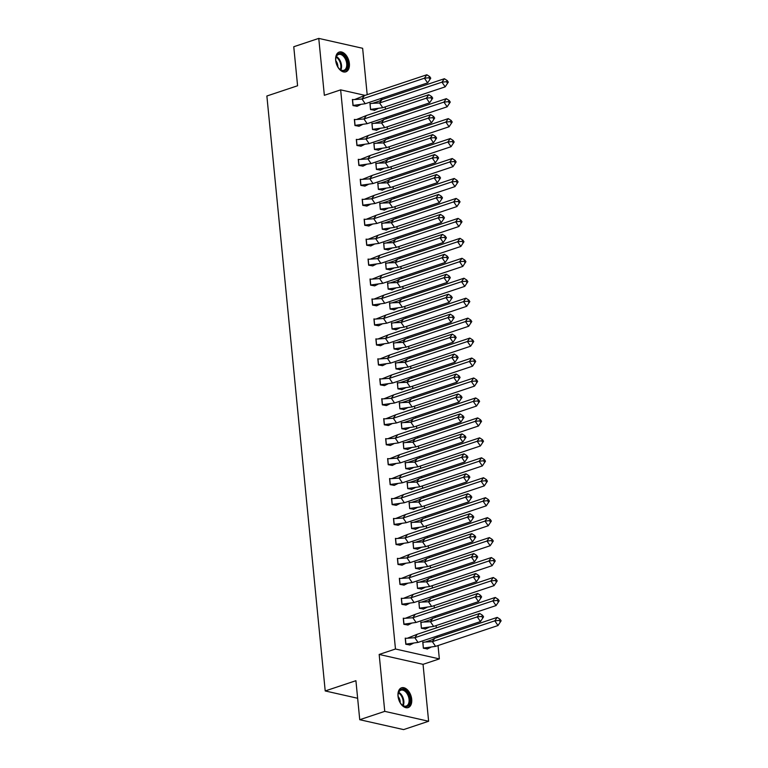 <?xml version="1.0" encoding="UTF-8"?>
<svg xmlns="http://www.w3.org/2000/svg" width="768" height="768" viewBox="0 0 768 768"><rect width="100%" height="100%" fill="white"/><g stroke="black" fill="none" stroke-linecap="round" stroke-linejoin="round"><path stroke-width="1.15" d="M398.016 696.154A10.426 6.403 -108.5 0 1 401.558 687.811A10.426 6.403 -108.5 0 1 411.706 699.245A10.426 6.403 -108.5 0 1 408.163 707.587A10.426 6.403 -108.5 0 1 398.016 696.154M335.683 60.413A10.426 6.403 -108.5 0 1 339.226 52.07A10.426 6.403 -108.5 0 1 349.373 63.494A10.426 6.403 -108.5 0 1 345.83 71.846A10.426 6.403 -108.5 0 1 335.683 60.413M367.181 94.675L362.64 48.288L318.768 38.4L324.346 95.309L340.646 89.866L365.069 95.376M359.741 719.712L384.749 711.36L428.621 721.258L403.613 729.6L359.741 719.712L355.92 680.698L325.21 690.95L266.87 96L297.581 85.757L293.76 46.742L318.768 38.4M385.219 106.867L385.45 109.181M386.246 117.322L386.381 118.685M387.178 126.826L387.398 129.13M388.195 137.27L388.33 138.634M389.136 146.774L389.357 149.078M390.154 157.219L390.288 158.582M391.085 166.723L391.315 169.027M392.112 177.168L392.246 178.531M393.043 186.672L393.274 188.986M394.07 197.126L394.205 198.49M395.002 206.621L395.222 208.934M396.029 217.075L396.154 218.438M396.96 226.579L397.181 228.883M397.978 237.024L398.112 238.387M398.909 246.528L399.139 248.832M399.936 256.973L400.07 258.336M400.867 266.477L401.098 268.79M401.894 276.922L402.029 278.294M402.826 286.426L403.046 288.739M403.853 296.88L403.987 298.243M404.784 306.384L405.005 308.688M405.802 316.829L405.936 318.192M406.733 326.333L406.963 328.637M407.76 336.778L407.894 338.141M408.691 346.282L408.922 348.586M409.718 356.726L409.853 358.09M410.65 366.23L410.88 368.544M411.677 376.685L411.811 378.048M412.608 386.179L412.829 388.493M413.626 396.634L413.76 397.997M414.566 406.138L414.787 408.442M415.584 416.582L415.718 417.946M416.515 426.086L416.746 428.39M417.542 436.531L417.677 437.894M418.474 446.035L418.704 448.349M419.501 456.48L419.635 457.853M420.432 465.984L420.653 468.298M421.459 476.438L421.584 477.802M422.39 485.942L422.611 488.246M423.408 496.387L423.542 497.75M424.339 505.891L424.57 508.195M425.366 516.336L425.501 517.699M426.298 525.84L426.528 528.144M427.325 536.285L427.459 537.648M428.256 545.789L428.486 548.102M429.283 556.243L429.418 557.606M430.214 565.738L430.435 568.051M431.232 576.192L431.366 577.555M432.163 585.696L432.394 588M433.19 596.141L433.325 597.504M434.122 605.645L434.352 607.949M435.149 616.09L435.283 617.453M436.08 625.594L436.31 627.907M437.107 636.038L437.242 637.411M438.038 645.542L439.344 658.896L395.472 649.008L340.646 89.866M428.621 721.258L423.043 664.339L439.344 658.896M325.21 690.95L357.638 698.266M380.102 98.765L382.618 99.331M370.589 103.565L369.946 103.421L370.55 109.555L374.736 110.227M353.04 99.6L352.397 99.456L353.002 105.6L357.187 106.272M372.547 123.514L371.904 123.37L372.509 129.504L376.694 130.176M354.998 119.558L354.355 119.414L354.96 125.549L359.146 126.221M374.506 143.462L373.862 143.318L374.467 149.462L378.653 150.125M356.957 139.507L356.314 139.363L356.918 145.498L361.104 146.17M376.464 163.411L375.821 163.267L376.416 169.411L380.602 170.083M358.915 159.456L358.272 159.312L358.867 165.456L363.053 166.118M378.413 183.37L377.779 183.216L378.374 189.36L382.56 190.032M360.864 179.405L360.23 179.261L360.826 185.405L365.011 186.077M380.371 203.318L379.728 203.174L380.333 209.309L384.518 209.981M362.822 199.363L362.179 199.219L362.784 205.354L366.97 206.026M382.33 223.267L381.686 223.123L382.291 229.258L386.477 229.93M364.781 219.312L364.138 219.168L364.742 225.302L368.928 225.974M384.288 243.216L383.645 243.072L384.25 249.216L388.426 249.878M366.739 239.261L366.096 239.117L366.701 245.251L370.877 245.923M386.237 263.165L385.603 263.021L386.198 269.165L390.384 269.837M368.688 259.21L368.054 259.066L368.65 265.21L372.835 265.882M388.195 283.123L387.552 282.979L388.157 289.114L392.342 289.786M370.646 279.158L370.003 279.014L370.608 285.158L374.794 285.83M390.154 303.072L389.51 302.928L390.115 309.062L394.301 309.734M372.605 299.117L371.962 298.973L372.566 305.107L376.752 305.779M392.112 323.021L391.469 322.877L392.074 329.021L396.259 329.683M374.563 319.066L373.92 318.922L374.525 325.056L378.71 325.728M394.07 342.97L393.427 342.826L394.022 348.97L398.208 349.642M376.522 339.014L375.878 338.87L376.474 345.014L380.659 345.677M396.019 362.928L395.386 362.774L395.981 368.918L400.166 369.59M378.47 358.963L377.827 358.819L378.432 364.963L382.618 365.635M397.978 382.877L397.334 382.733L397.939 388.867L402.125 389.539M380.429 378.922L379.786 378.778L380.39 384.912L384.576 385.584M399.936 402.826L399.293 402.682L399.898 408.816L404.083 409.488M382.387 398.87L381.744 398.726L382.349 404.861L386.534 405.533M401.894 422.774L401.251 422.63L401.856 428.774L406.032 429.437M384.346 418.819L383.702 418.675L384.307 424.81L388.483 425.482M403.843 442.723L403.21 442.579L403.805 448.723L407.99 449.395M386.294 438.768L385.661 438.624L386.256 444.768L390.442 445.44M405.802 462.682L405.158 462.538L405.763 468.672L409.949 469.344M388.253 458.717L387.61 458.573L388.214 464.717L392.4 465.389M407.76 482.63L407.117 482.486L407.722 488.621L411.907 489.293M390.211 478.675L389.568 478.531L390.173 484.666L394.358 485.338M409.718 502.579L409.075 502.435L409.68 508.57L413.856 509.242M392.17 498.624L391.526 498.48L392.131 504.614L396.307 505.286M411.677 522.528L411.034 522.384L411.629 528.528L415.814 529.2M394.118 518.573L393.485 518.429L394.08 524.573L398.266 525.235M413.626 542.486L412.982 542.333L413.587 548.477L417.773 549.149M396.077 538.522L395.434 538.378L396.038 544.522L400.224 545.194M415.584 562.435L414.941 562.291L415.546 568.426L419.731 569.098M398.035 558.48L397.392 558.336L397.997 564.47L402.182 565.142M417.542 582.384L416.899 582.24L417.504 588.374L421.69 589.046M399.994 578.429L399.35 578.285L399.955 584.419L404.141 585.091M419.501 602.333L418.858 602.189L419.453 608.333L423.638 608.995M401.952 598.378L401.309 598.234L401.904 604.368L406.09 605.04M421.45 622.282L420.816 622.138L421.411 628.282L425.597 628.954M403.901 618.326L403.267 618.182L403.862 624.326L408.048 624.998M423.408 642.24L422.765 642.096L423.37 648.23L427.555 648.902M405.859 638.275L405.216 638.131L405.821 644.275L410.006 644.947M423.043 664.339L379.171 654.451L384.749 711.36M379.171 654.451L395.472 649.008M365.213 103.738L362.016 99.034L352.55 99.677L353.117 105.437L365.213 103.738L427.632 82.896L424.435 78.202L362.016 99.034L364.416 95.597L355.056 99.36M352.992 105.475L357.062 106.33L360.394 104.669M430.762 78.173L427.632 82.896L430.762 78.173L429.696 76.608L428.899 77.75L429.965 79.315M428.899 77.75L424.435 78.202L426.835 74.765L364.416 95.597M426.835 74.765L429.696 76.608M377.942 108.624L374.275 110.4M379.018 101.174L381.965 99.552L379.565 102.989L372.605 103.315L379.018 101.174M369.974 103.68L372.605 103.315M448.31 82.128L447.245 80.563L444.384 78.72L441.984 82.157L445.181 86.861L448.31 82.128L445.181 86.861L382.762 107.693L370.666 109.392L374.611 110.285M444.384 78.72L381.965 99.552M447.245 80.563L446.448 81.706L441.984 82.157L379.565 102.989L382.762 107.693M370.099 103.642L370.541 109.43M446.448 81.706L447.514 83.28M338.035 54.077A9.024 5.539 -108.5 0 1 346.435 59.059A9.024 5.539 -108.5 0 1 345.418 70.368A9.024 5.539 -108.5 0 1 339.427 68.957A9.024 5.539 -108.5 0 1 335.837 58.214A9.024 5.539 -108.5 0 1 338.035 54.077M339.254 68.784A8.352 5.136 71.5 0 0 343.872 70.31A8.352 5.136 71.5 0 0 344.65 69.926A8.352 5.136 71.5 0 0 345.85 60.106A8.352 5.136 71.5 0 0 338.582 54.461A8.352 5.136 71.5 0 0 337.805 54.845A8.352 5.136 71.5 0 0 335.808 58.454M337.853 66.95A5.952 3.658 71.5 0 0 335.789 60.768M345.11 72.01A10.358 6.365 71.5 0 0 345.965 71.568A10.358 6.365 71.5 0 0 347.501 59.472A10.358 6.365 71.5 0 0 338.554 52.358M400.368 689.818A9.024 5.539 -108.5 0 1 408.768 694.81A9.024 5.539 -108.5 0 1 407.75 706.109A9.024 5.539 -108.5 0 1 401.76 704.698A9.024 5.539 -108.5 0 1 398.179 693.965A9.024 5.539 -108.5 0 1 400.368 689.818M401.597 704.525A8.352 5.136 71.5 0 0 406.205 706.051A8.352 5.136 71.5 0 0 406.982 705.677A8.352 5.136 71.5 0 0 408.192 695.846A8.352 5.136 71.5 0 0 400.915 690.211A8.352 5.136 71.5 0 0 400.138 690.595A8.352 5.136 71.5 0 0 398.141 694.205M400.186 702.691A5.952 3.658 71.5 0 0 398.131 696.509M407.443 707.75A10.358 6.365 71.5 0 0 408.298 707.318A10.358 6.365 71.5 0 0 409.834 695.222A10.358 6.365 71.5 0 0 400.886 688.109M367.162 123.686L363.974 118.982L354.509 119.635L355.075 125.386L367.162 123.686L429.59 102.854L426.394 98.15L363.974 118.982L366.365 115.546L357.014 119.309M354.95 125.434L359.021 126.278L362.342 124.618M432.72 98.122L429.59 102.854L432.72 98.122L431.654 96.557L430.858 97.709L431.923 99.274M430.858 97.709L426.394 98.15L428.784 94.714L366.365 115.546M428.784 94.714L431.654 96.557M369.12 143.635L365.933 138.941L356.467 139.584L357.024 145.334L369.12 143.635L431.539 122.803L428.352 118.099L365.933 138.941L368.323 135.494L358.973 139.258M356.899 145.382L360.979 146.227L364.301 144.566M434.669 118.07L431.539 122.803L434.669 118.07L433.613 116.506L432.816 117.658L433.872 119.222M432.816 117.658L428.352 118.099L430.742 114.662L368.323 135.494M430.742 114.662L433.613 116.506M371.078 163.584L367.891 158.89L358.416 159.533L358.982 165.293L371.078 163.584L433.498 142.752L430.31 138.058L367.891 158.89L370.282 155.453L360.931 159.206M358.858 165.331L362.938 166.176L366.259 164.515M436.627 138.029L433.498 142.752L436.627 138.029L435.562 136.464L434.765 137.606L435.83 139.171M434.765 137.606L430.31 138.058L432.701 134.611L370.282 155.453M432.701 134.611L435.562 136.464M373.037 183.542L369.84 178.838L360.374 179.482L360.941 185.242L373.037 183.542L435.456 162.701L432.259 158.006L369.84 178.838L372.24 175.402L362.88 179.165M360.816 185.28L364.886 186.134L368.218 184.474M438.586 157.978L435.456 162.701L438.586 157.978L437.52 156.413L436.723 157.555L437.789 159.12M436.723 157.555L432.259 158.006L434.659 154.56L372.24 175.402M434.659 154.56L437.52 156.413M374.995 203.491L371.798 198.787L362.333 199.44L362.899 205.19L374.995 203.491L437.414 182.659L434.218 177.955L371.798 198.787L374.189 195.35L364.838 199.114M362.774 205.229L366.845 206.083L370.176 204.422M440.544 177.926L437.414 182.659L440.544 177.926L439.478 176.362L438.682 177.504L439.747 179.078M438.682 177.504L434.218 177.955L436.618 174.518L374.189 195.35M436.618 174.518L439.478 176.362M379.891 128.573L376.234 130.349M380.976 121.123L383.914 119.501L381.523 122.947L374.563 123.264L380.976 121.123M371.933 123.629L374.563 123.264M450.269 102.077L449.203 100.512L446.333 98.669L443.942 102.106L447.139 106.81L450.269 102.077L447.139 106.81L384.71 127.642L372.624 129.341L376.57 130.234M446.333 98.669L383.914 119.501M449.203 100.512L448.406 101.664L443.942 102.106L381.523 122.947L384.71 127.642M372.058 123.59L372.499 129.389M448.406 101.664L449.472 103.229M381.85 148.522L378.192 150.298M382.934 141.072L385.872 139.459L383.482 142.896L376.522 143.213L382.934 141.072M373.891 143.578L376.522 143.213M452.218 122.035L451.162 120.461L448.291 118.618L445.901 122.064L449.088 126.758L452.218 122.035L449.088 126.758L386.669 147.59L374.573 149.299L378.528 150.182M448.291 118.618L385.872 139.459M451.162 120.461L450.365 121.613L445.901 122.064L383.482 142.896L386.669 147.59M374.016 143.539L374.448 149.338M450.365 121.613L451.421 123.178M383.808 168.48L380.15 170.246M384.883 161.03L387.83 159.408L385.44 162.845L378.48 163.171L384.883 161.03M375.84 163.536L378.48 163.171M454.176 141.984L453.11 140.419L450.25 138.566L447.859 142.013L451.046 146.707L454.176 141.984L451.046 146.707L388.627 167.549L376.531 169.248L380.486 170.141M450.25 138.566L387.83 159.408M453.11 140.419L452.314 141.562L447.859 142.013L385.44 162.845L388.627 167.549M375.965 163.488L376.406 169.286M452.314 141.562L453.379 143.126M385.766 188.429L382.099 190.195M386.842 180.979L389.789 179.357L387.389 182.794L380.429 183.12L386.842 180.979M377.798 183.485L380.429 183.12M456.134 161.933L455.069 160.368L452.208 158.525L449.818 161.962L453.005 166.656L456.134 161.933L453.005 166.656L390.586 187.498L378.49 189.197L382.435 190.09M452.208 158.525L389.789 179.357M455.069 160.368L454.272 161.51L449.818 161.962L387.389 182.794L390.586 187.498M377.923 183.446L378.365 189.235M454.272 161.51L455.338 163.085M387.725 208.378L384.058 210.154M388.8 200.928L391.738 199.306L389.347 202.752L382.387 203.069L388.8 200.928M379.757 203.434L382.387 203.069M458.093 181.882L457.027 180.317L454.166 178.474L451.766 181.91L454.963 186.614L458.093 181.882L454.963 186.614L392.544 207.446L380.448 209.146L384.394 210.038M454.166 178.474L391.738 199.306M457.027 180.317L456.23 181.469L451.766 181.91L389.347 202.752L392.544 207.446M379.882 203.395L380.323 209.194M456.23 181.469L457.296 183.034M376.944 223.44L373.757 218.746L364.291 219.389L364.858 225.139L376.944 223.44L439.363 202.608L436.176 197.904L373.757 218.746L376.147 215.299L366.797 219.062M364.733 225.187L368.803 226.032L372.125 224.371M442.502 197.875L439.363 202.608L442.502 197.875L441.437 196.31L440.64 197.462L441.696 199.027M440.64 197.462L436.176 197.904L438.566 194.467L376.147 215.299M438.566 194.467L441.437 196.31M389.674 228.326L386.016 230.102M390.758 220.877L393.696 219.254L391.306 222.701L384.346 223.018L390.758 220.877M381.715 223.382L384.346 223.018M460.051 201.84L458.986 200.266L456.115 198.422L453.725 201.859L456.912 206.563L460.051 201.84L456.912 206.563L394.493 227.395L382.406 229.094L386.352 229.987M456.115 198.422L393.696 219.254M458.986 200.266L458.189 201.418L453.725 201.859L391.306 222.701L394.493 227.395M381.84 223.344L382.282 229.142M458.189 201.418L459.245 202.982M378.902 243.389L375.715 238.694L366.25 239.338L366.806 245.098L378.902 243.389L441.322 222.557L438.134 217.853L375.715 238.694L378.106 235.248L368.755 239.011M366.682 245.136L370.762 245.981L374.083 244.32M444.451 217.834L441.322 222.557L444.451 217.834L443.386 216.259L442.589 217.411L443.654 218.976M442.589 217.411L438.134 217.853L440.525 214.416L378.106 235.248M440.525 214.416L443.386 216.259M391.632 248.285L387.974 250.051M392.717 240.826L395.654 239.213L393.264 242.65L386.304 242.966L392.717 240.826M383.674 243.341L386.304 242.966M462 221.789L460.944 220.224L458.074 218.371L455.683 221.818L458.87 226.512L462 221.789L458.87 226.512L396.451 247.344L384.355 249.053L388.31 249.936M458.074 218.371L395.654 239.213M460.944 220.224L460.138 221.366L455.683 221.818L393.264 242.65L396.451 247.344M383.798 243.293L384.23 249.091M460.138 221.366L461.203 222.931M380.861 263.338L377.664 258.643L368.198 259.286L368.765 265.046L380.861 263.338L443.28 242.506L440.093 237.811L377.664 258.643L380.064 255.206L370.714 258.96M368.64 265.085L372.71 265.93L376.042 264.278M446.41 237.782L443.28 242.506L446.41 237.782L445.344 236.218L444.547 237.36L445.613 238.925M444.547 237.36L440.093 237.811L442.483 234.365L380.064 255.206M442.483 234.365L445.344 236.218M393.59 268.234L389.923 270M394.666 260.784L397.613 259.162L395.213 262.598L388.262 262.925L394.666 260.784M385.622 263.29L388.262 262.925M463.958 241.738L462.893 240.173L460.032 238.33L457.642 241.766L460.829 246.461L463.958 241.738L460.829 246.461L398.41 267.302L386.314 269.002L390.259 269.894M460.032 238.33L397.613 259.162M462.893 240.173L462.096 241.315L457.642 241.766L395.213 262.598L398.41 267.302M385.747 263.242L386.189 269.04M462.096 241.315L463.162 242.88M382.819 283.296L379.622 278.592L370.157 279.235L370.723 284.995L382.819 283.296L445.238 262.454L442.042 257.76L379.622 278.592L382.022 275.155L372.662 278.918M370.598 285.034L374.669 285.888L378 284.227M448.368 257.731L445.238 262.454L448.368 257.731L447.302 256.166L446.506 257.309L447.571 258.874M446.506 257.309L442.042 257.76L444.442 254.323L382.022 275.155M444.442 254.323L447.302 256.166M395.549 288.182L391.882 289.958M396.624 280.733L399.571 279.11L397.171 282.547L390.211 282.874L396.624 280.733M387.581 283.238L390.211 282.874M465.917 261.686L464.851 260.122L461.99 258.278L459.59 261.715L462.787 266.419L465.917 261.686L462.787 266.419L400.368 287.251L388.272 288.95L392.218 289.843M461.99 258.278L399.571 279.11M464.851 260.122L464.054 261.264L459.59 261.715L397.171 282.547L400.368 287.251M387.706 283.2L388.147 288.989M464.054 261.264L465.12 262.838M384.768 303.245L381.581 298.541L372.115 299.194L372.682 304.944L384.768 303.245L447.197 282.413L444 277.709L381.581 298.541L383.971 295.104L374.621 298.867M372.557 304.992L376.627 305.837L379.949 304.176M450.326 277.68L447.197 282.413L450.326 277.68L449.261 276.115L448.464 277.267L449.53 278.832M448.464 277.267L444 277.709L446.39 274.272L383.971 295.104M446.39 274.272L449.261 276.115M397.498 308.131L393.84 309.907M398.582 300.682L401.52 299.059L399.13 302.506L392.17 302.822L398.582 300.682M389.539 303.187L392.17 302.822M467.875 281.635L466.81 280.07L463.939 278.227L461.549 281.664L464.746 286.368L467.875 281.635L464.746 286.368L402.317 307.2L390.23 308.899L394.176 309.792M463.939 278.227L401.52 299.059M466.81 280.07L466.013 281.222L461.549 281.664L399.13 302.506L402.317 307.2M389.664 303.149L390.106 308.947M466.013 281.222L467.078 282.787M386.726 323.194L383.539 318.499L374.074 319.142L374.63 324.893L386.726 323.194L449.146 302.362L445.958 297.658L383.539 318.499L385.93 315.053L376.579 318.816M374.506 324.941L378.586 325.786L381.907 324.125M452.275 297.629L449.146 302.362L452.275 297.629L451.219 296.064L450.413 297.216L451.478 298.781M450.413 297.216L445.958 297.658L448.349 294.221L385.93 315.053M448.349 294.221L451.219 296.064M399.456 328.08L395.798 329.856M400.541 320.63L403.478 319.018L401.088 322.454L394.128 322.771L400.541 320.63M391.498 323.136L394.128 322.771M469.824 301.594L468.768 300.019L465.898 298.176L463.507 301.622L466.694 306.317L469.824 301.594L466.694 306.317L404.275 327.149L392.179 328.858L396.134 329.741M465.898 298.176L403.478 319.018M468.768 300.019L467.971 301.171L463.507 301.622L401.088 322.454L404.275 327.149M391.622 323.098L392.054 328.896M467.971 301.171L469.027 302.736M388.685 343.142L385.498 338.448L376.022 339.091L376.589 344.851L388.685 343.142L451.104 322.31L447.917 317.616L385.498 338.448L387.888 335.011L378.538 338.765M376.464 344.89L380.534 345.734L383.866 344.074M454.234 317.587L451.104 322.31L454.234 317.587L453.168 316.022L452.371 317.165L453.437 318.73M452.371 317.165L447.917 317.616L450.307 314.17L387.888 335.011M450.307 314.17L453.168 316.022M401.414 348.038L397.757 349.805M402.49 340.589L405.437 338.966L403.046 342.403L396.086 342.73L402.49 340.589M393.446 343.094L396.086 342.73M471.782 321.542L470.717 319.978L467.856 318.125L465.466 321.571L468.653 326.266L471.782 321.542L468.653 326.266L406.234 347.107L394.138 348.806L398.083 349.699M467.856 318.125L405.437 338.966M470.717 319.978L469.92 321.12L465.466 321.571L403.046 342.403L406.234 347.107M393.571 343.046L394.013 348.845M469.92 321.12L470.986 322.685M390.643 363.101L387.446 358.397L377.981 359.04L378.547 364.8L390.643 363.101L453.062 342.259L449.866 337.565L387.446 358.397L389.846 354.96L380.486 358.723M378.422 364.838L382.493 365.693L385.824 364.032M456.192 337.536L453.062 342.259L456.192 337.536L455.126 335.971L454.33 337.114L455.395 338.678M454.33 337.114L449.866 337.565L452.266 334.118L389.846 354.96M452.266 334.118L455.126 335.971M403.373 367.987L399.706 369.754M404.448 360.538L407.395 358.915L404.995 362.352L398.035 362.678L404.448 360.538M395.405 363.043L398.035 362.678M473.741 341.491L472.675 339.926L469.814 338.083L467.414 341.52L470.611 346.214L473.741 341.491L470.611 346.214L408.192 367.056L396.096 368.755L400.042 369.648M469.814 338.083L407.395 358.915M472.675 339.926L471.878 341.069L467.414 341.52L404.995 362.352L408.192 367.056M395.53 363.005L395.971 368.794M471.878 341.069L472.944 342.643M392.602 383.05L389.405 378.346L379.939 378.998L380.506 384.749L392.602 383.05L455.021 362.218L451.824 357.514L389.405 378.346L391.795 374.909L382.445 378.672M380.381 384.787L384.451 385.642L387.773 383.981M458.15 357.485L455.021 362.218L458.15 357.485L457.085 355.92L456.288 357.062L457.354 358.637M456.288 357.062L451.824 357.514L454.214 354.077L391.795 374.909M454.214 354.077L457.085 355.92M405.331 387.936L401.664 389.712M406.406 380.486L409.344 378.864L406.954 382.31L399.994 382.627L406.406 380.486M397.363 382.992L399.994 382.627M475.699 361.44L474.634 359.875L471.763 358.032L469.373 361.469L472.57 366.173L475.699 361.44L472.57 366.173L410.15 387.005L398.054 388.704L402 389.597M471.763 358.032L409.344 378.864M474.634 359.875L473.837 361.027L469.373 361.469L406.954 382.31L410.15 387.005M397.488 382.954L397.93 388.752M473.837 361.027L474.902 362.592M394.55 402.998L391.363 398.304L381.898 398.947L382.454 404.698L394.55 402.998L456.97 382.166L453.782 377.462L391.363 398.304L393.754 394.858L384.403 398.621M382.339 404.746L386.41 405.59L389.731 403.93M460.099 377.434L456.97 382.166L460.099 377.434L459.043 375.869L458.246 377.021L459.302 378.586M458.246 377.021L453.782 377.462L456.173 374.026L393.754 394.858M456.173 374.026L459.043 375.869M407.28 407.885L403.622 409.661M408.365 400.435L411.302 398.813L408.912 402.259L401.952 402.576L408.365 400.435M399.322 402.941L401.952 402.576M477.648 381.398L476.592 379.824L473.722 377.981L471.331 381.418L474.518 386.122L477.648 381.398L474.518 386.122L412.099 406.954L400.013 408.653L403.958 409.546M473.722 377.981L411.302 398.813M476.592 379.824L475.795 380.976L471.331 381.418L408.912 402.259L412.099 406.954M399.446 402.902L399.888 408.701M475.795 380.976L476.851 382.541M396.509 422.947L393.322 418.253L383.846 418.896L384.413 424.656L396.509 422.947L458.928 402.115L455.741 397.411L393.322 418.253L395.712 414.806L386.362 418.57M384.288 424.694L388.368 425.539L391.69 423.878M462.058 397.392L458.928 402.115L462.058 397.392L460.992 395.818L460.195 396.97L461.261 398.534M460.195 396.97L455.741 397.411L458.131 393.974L395.712 414.806M458.131 393.974L460.992 395.818M409.238 427.843L405.581 429.61M410.314 420.384L413.261 418.771L410.87 422.208L403.91 422.525L410.314 420.384M401.28 422.899L403.91 422.525M479.606 401.347L478.541 399.782L475.68 397.93L473.29 401.376L476.477 406.07L479.606 401.347L476.477 406.07L414.058 426.902L401.962 428.611L405.917 429.494M475.68 397.93L413.261 418.771M478.541 399.782L477.744 400.925L473.29 401.376L410.87 422.208L414.058 426.902M401.395 422.851L401.837 428.65M477.744 400.925L478.81 402.49M398.467 442.896L395.27 438.202L385.805 438.845L386.371 444.605L398.467 442.896L460.886 422.064L457.699 417.37L395.27 438.202L397.67 434.765L388.32 438.518M386.246 444.643L390.317 445.488L393.648 443.837M464.016 417.341L460.886 422.064L464.016 417.341L462.95 415.776L462.154 416.918L463.219 418.483M462.154 416.918L457.699 417.37L460.09 413.923L397.67 434.765M460.09 413.923L462.95 415.776M411.197 447.792L407.53 449.558M412.272 440.342L415.219 438.72L412.819 442.157L405.869 442.483L412.272 440.342M403.229 442.848L405.869 442.483M481.565 421.296L480.499 419.731L477.638 417.888L475.248 421.325L478.435 426.019L481.565 421.296L478.435 426.019L416.016 446.861L403.92 448.56L407.866 449.453M477.638 417.888L415.219 438.72M480.499 419.731L479.702 420.874L475.248 421.325L412.819 442.157L416.016 446.861M403.354 442.8L403.795 448.598M479.702 420.874L480.768 422.438M400.426 462.854L397.229 458.15L387.763 458.794L388.33 464.554L400.426 462.854L462.845 442.013L459.648 437.318L397.229 458.15L399.619 454.714L390.269 458.477M388.205 464.592L392.275 465.446L395.606 463.786M465.974 437.29L462.845 442.013L465.974 437.29L464.909 435.725L464.112 436.867L465.178 438.432M464.112 436.867L459.648 437.318L462.048 433.882L399.619 454.714M462.048 433.882L464.909 435.725M413.155 467.741L409.488 469.517M414.23 460.291L417.168 458.669L414.778 462.106L407.818 462.432L414.23 460.291M405.187 462.797L407.818 462.432M483.523 441.245L482.458 439.68L479.597 437.837L477.197 441.274L480.394 445.978L483.523 441.245L480.394 445.978L417.974 466.81L405.878 468.509L409.824 469.402M479.597 437.837L417.168 458.669M482.458 439.68L481.661 440.822L477.197 441.274L414.778 462.106L417.974 466.81M405.312 462.758L405.754 468.547M481.661 440.822L482.726 442.397M402.374 482.803L399.187 478.099L389.722 478.752L390.288 484.502L402.374 482.803L464.794 461.971L461.606 457.267L399.187 478.099L401.578 474.662L392.227 478.426M390.163 484.55L394.234 485.395L397.555 483.734M467.933 457.238L464.794 461.971L467.933 457.238L466.867 455.674L466.07 456.826L467.126 458.39M466.07 456.826L461.606 457.267L463.997 453.83L401.578 474.662M463.997 453.83L466.867 455.674M415.104 487.69L411.446 489.466M416.189 480.24L419.126 478.618L416.736 482.064L409.776 482.381L416.189 480.24M407.146 482.746L409.776 482.381M485.482 461.194L484.416 459.629L481.546 457.786L479.155 461.222L482.342 465.926L485.482 461.194L482.342 465.926L419.923 486.758L407.837 488.458L411.782 489.35M481.546 457.786L419.126 478.618M484.416 459.629L483.619 460.781L479.155 461.222L416.736 482.064L419.923 486.758M407.27 482.707L407.712 488.506M483.619 460.781L484.675 462.346M404.333 502.752L401.146 498.058L391.68 498.701L392.237 504.451L404.333 502.752L466.752 481.92L463.565 477.216L401.146 498.058L403.536 494.611L394.186 498.374M392.112 504.499L396.192 505.344L399.514 503.683M469.882 477.187L466.752 481.92L469.882 477.187L468.826 475.622L468.019 476.774L469.085 478.339M468.019 476.774L463.565 477.216L465.955 473.779L403.536 494.611M465.955 473.779L468.826 475.622M417.062 507.638L413.405 509.414M418.147 500.189L421.085 498.576L418.694 502.013L411.734 502.33L418.147 500.189M409.104 502.694L411.734 502.33M487.43 481.152L486.374 479.578L483.504 477.734L481.114 481.181L484.301 485.875L487.43 481.152L484.301 485.875L421.882 506.707L409.786 508.416L413.741 509.299M483.504 477.734L421.085 498.576M486.374 479.578L485.568 480.73L481.114 481.181L418.694 502.013L421.882 506.707M409.229 502.656L409.661 508.454M485.568 480.73L486.634 482.294M406.291 522.701L403.104 518.006L393.629 518.65L394.195 524.41L406.291 522.701L468.71 501.869L465.523 497.174L403.104 518.006L405.494 514.57L396.144 518.323M394.07 524.448L398.141 525.293L401.472 523.632M471.84 497.146L468.71 501.869L471.84 497.146L470.774 495.581L469.978 496.723L471.043 498.288M469.978 496.723L465.523 497.174L467.914 493.728L405.494 514.57M467.914 493.728L470.774 495.581M419.021 527.597L415.354 529.363M420.096 520.147L423.043 518.525L420.653 521.962L413.693 522.288L420.096 520.147M411.053 522.653L413.693 522.288M489.389 501.101L488.323 499.536L485.462 497.683L483.072 501.13L486.259 505.824L489.389 501.101L486.259 505.824L423.84 526.666L411.744 528.365L415.69 529.258M485.462 497.683L423.043 518.525M488.323 499.536L487.526 500.678L483.072 501.13L420.653 521.962L423.84 526.666M411.178 522.605L411.619 528.403M487.526 500.678L488.592 502.243M408.25 542.659L405.053 537.955L395.587 538.598L396.154 544.358L408.25 542.659L470.669 521.818L467.472 517.123L405.053 537.955L407.453 534.518L398.093 538.282M396.029 544.397L400.099 545.251L403.43 543.59M473.798 517.094L470.669 521.818L473.798 517.094L472.733 515.53L471.936 516.672L473.002 518.237M471.936 516.672L467.472 517.123L469.872 513.677L407.453 534.518M469.872 513.677L472.733 515.53M420.979 547.546L417.312 549.312M422.054 540.096L425.002 538.474L422.602 541.91L415.642 542.237L422.054 540.096M413.011 542.602L415.642 542.237M491.347 521.05L490.282 519.485L487.421 517.642L485.021 521.078L488.218 525.773L491.347 521.05L488.218 525.773L425.798 546.614L413.702 548.314L417.648 549.206M487.421 517.642L425.002 538.474M490.282 519.485L489.485 520.627L485.021 521.078L422.602 541.91L425.798 546.614M413.136 542.563L413.578 548.352M489.485 520.627L490.55 522.202M410.198 562.608L407.011 557.904L397.546 558.557L398.112 564.307L410.198 562.608L472.627 541.776L469.43 537.072L407.011 557.904L409.402 554.467L400.051 558.23M397.987 564.346L402.058 565.2L405.379 563.539M475.757 537.043L472.627 541.776L475.757 537.043L474.691 535.478L473.894 536.621L474.96 538.195M473.894 536.621L469.43 537.072L471.821 533.635L409.402 554.467M471.821 533.635L474.691 535.478M422.928 567.494L419.27 569.27M424.013 560.045L426.95 558.422L424.56 561.869L417.6 562.186L424.013 560.045M414.97 562.55L417.6 562.186M493.306 540.998L492.24 539.434L489.37 537.59L486.979 541.027L490.176 545.731L493.306 540.998L490.176 545.731L427.747 566.563L415.661 568.262L419.606 569.155M489.37 537.59L426.95 558.422M492.24 539.434L491.443 540.586L486.979 541.027L424.56 561.869L427.747 566.563M415.094 562.512L415.536 568.31M491.443 540.586L492.509 542.15M412.157 582.557L408.97 577.862L399.504 578.506L400.061 584.256L412.157 582.557L474.576 561.725L471.389 557.021L408.97 577.862L411.36 574.416L402.01 578.179M399.936 584.304L404.016 585.149L407.338 583.488M477.706 556.992L474.576 561.725L477.706 556.992L476.65 555.427L475.853 556.579L476.909 558.144M475.853 556.579L471.389 557.021L473.779 553.584L411.36 574.416M473.779 553.584L476.65 555.427M424.886 587.443L421.229 589.219M425.971 579.994L428.909 578.371L426.518 581.818L419.558 582.134L425.971 579.994M416.928 582.499L419.558 582.134M495.254 560.957L494.198 559.382L491.328 557.539L488.938 560.976L492.125 565.68L495.254 560.957L492.125 565.68L429.706 586.512L417.61 588.211L421.565 589.104M491.328 557.539L428.909 578.371M494.198 559.382L493.402 560.534L488.938 560.976L426.518 581.818L429.706 586.512M417.053 582.461L417.485 588.259M493.402 560.534L494.458 562.099M414.115 602.506L410.928 597.811L401.453 598.454L402.019 604.214L414.115 602.506L476.534 581.674L473.347 576.97L410.928 597.811L413.318 594.365L403.968 598.128M401.894 604.253L405.974 605.098L409.296 603.437M479.664 576.95L476.534 581.674L479.664 576.95L478.598 575.376L477.802 576.528L478.867 578.093M477.802 576.528L473.347 576.97L475.738 573.533L413.318 594.365M475.738 573.533L478.598 575.376M426.845 607.402L423.187 609.168M427.92 599.942L430.867 598.33L428.477 601.766L421.517 602.083L427.92 599.942M418.877 602.458L421.517 602.083M497.213 580.906L496.147 579.341L493.286 577.488L490.896 580.934L494.083 585.629L497.213 580.906L494.083 585.629L431.664 606.461L419.568 608.17L423.523 609.053M493.286 577.488L430.867 598.33M496.147 579.341L495.35 580.483L490.896 580.934L428.477 601.766L431.664 606.461M419.002 602.41L419.443 608.208M495.35 580.483L496.416 582.048M416.074 622.454L412.877 617.76L403.411 618.403L403.978 624.163L416.074 622.454L478.493 601.622L475.296 596.928L412.877 617.76L415.277 614.323L405.917 618.077M403.853 624.202L407.923 625.046L411.254 623.395M481.622 596.899L478.493 601.622L481.622 596.899L480.557 595.334L479.76 596.477L480.826 598.042M479.76 596.477L475.296 596.928L477.696 593.482L415.277 614.323M477.696 593.482L480.557 595.334M428.803 627.35L425.136 629.117M429.878 619.901L432.826 618.278L430.426 621.715L423.466 622.042L429.878 619.901M420.835 622.406L423.466 622.042M499.171 600.854L498.106 599.29L495.245 597.446L492.845 600.883L496.042 605.578L499.171 600.854L496.042 605.578L433.622 626.419L421.526 628.118L425.472 629.011M495.245 597.446L432.826 618.278M498.106 599.29L497.309 600.432L492.845 600.883L430.426 621.715L433.622 626.419M420.96 622.358L421.402 628.157M497.309 600.432L498.374 601.997M418.032 642.413L414.835 637.709L405.37 638.352L405.936 644.112L418.032 642.413L480.451 621.571L477.254 616.877L414.835 637.709L417.226 634.272L407.875 638.035M405.811 644.15L409.882 645.005L413.213 643.344M483.581 616.848L480.451 621.571L483.581 616.848L482.515 615.283L481.718 616.426L482.784 617.99M481.718 616.426L477.254 616.877L479.654 613.44L417.226 634.272M479.654 613.44L482.515 615.283M430.762 647.299L427.094 649.075M431.837 639.85L434.774 638.227L432.384 641.664L425.424 641.99L431.837 639.85M422.794 642.355L425.424 641.99M501.13 620.803L500.064 619.238L497.203 617.395L494.803 620.832L498 625.536L501.13 620.803L498 625.536L435.581 646.368L423.485 648.067L427.43 648.96M497.203 617.395L434.774 638.227M500.064 619.238L499.267 620.381L494.803 620.832L432.384 641.664L435.581 646.368M422.918 642.317L423.36 648.106M499.267 620.381L500.333 621.955M336.384 56.563A8.352 5.136 -108.5 0 1 340.858 69.955M340.33 69.638A8.083 4.963 71.5 0 0 336.154 57.13M398.717 692.314A8.352 5.136 -108.5 0 1 403.19 705.696M402.662 705.389A8.083 4.963 71.5 0 0 398.486 692.87"/></g></svg>
